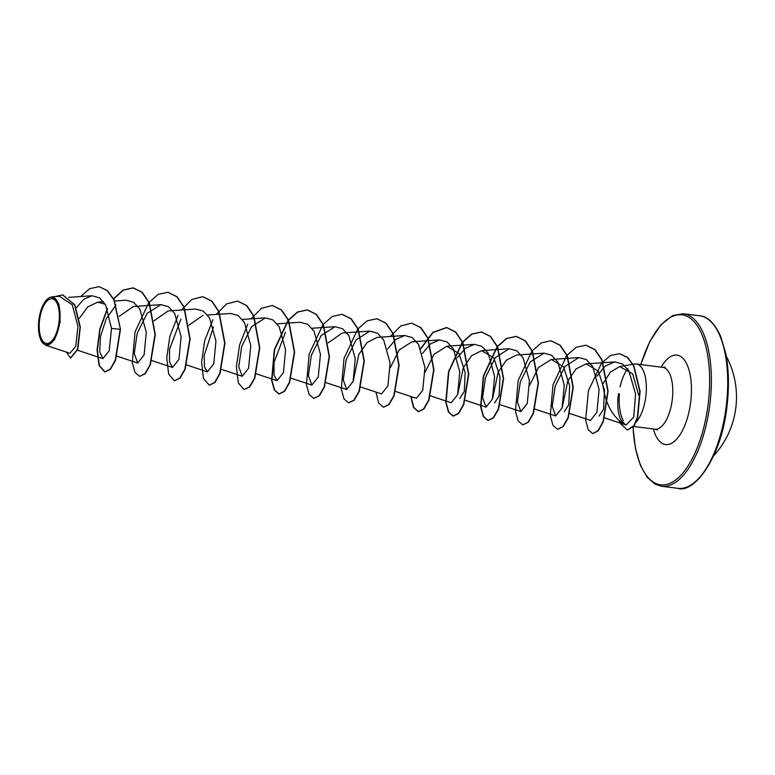 <?xml version="1.0" encoding="UTF-8"?>
<svg xmlns="http://www.w3.org/2000/svg" width="775" height="775" viewBox="0 0 775 775"><rect width="100%" height="100%" fill="white"/><g stroke="black" fill="none" stroke-linecap="round" stroke-linejoin="round"><path stroke-width="1.16" d="M59.016 321.925A22.523 9.765 97.2 0 1 46.616 343.441A22.523 9.765 97.2 0 1 39.554 320.23A22.523 9.765 97.2 0 1 51.954 298.714A22.523 9.765 97.2 0 1 59.016 321.925M59.714 321.993A24.151 10.463 97.2 0 1 41.637 341.446A24.151 10.463 97.2 0 1 38.857 320.162A24.151 10.463 97.2 0 1 46.955 299.441A24.151 10.463 97.2 0 1 59.714 321.993M45.638 345.224L69.944 353.274L75.756 346.377L77.926 326.12L72.269 304.798L59.433 296.302L51.741 296.825L58.9 304.003L60.159 322.042L54.531 339.779L45.638 345.214L41.637 341.446M627.953 368.58A31.165 13.504 -82.8 0 0 620.126 386.744L620.048 386.502M619.37 393.797L619.138 398.408C619.06 407.718 620.407 415.1 623.197 420.544M618.528 393.69C616.948 404.686 617.762 413.433 620.969 419.953L625.386 424.729C614.623 418.839 607.503 407.844 604.035 391.762L602.63 384.264L610.322 372.155L619.7 366.536L632.71 373.889L638.707 395.221M635.432 422.821A31.165 13.504 -82.8 0 0 645.866 396.093A31.165 13.504 -82.8 0 0 636.314 363.998A31.165 13.504 -82.8 0 0 634.56 364.037L619.7 366.517M79.302 318.37L87.691 306.958L97.689 302.153L105.245 304.265M119.195 316.394L133.31 306.532L160.9 304.633L147.056 313.458L137.185 333.318L134.269 353.478L137.718 363.039L144.102 354.989L146.281 332.243L139.878 309.138L133.61 302.298L126.063 300.235L114.661 301M154.041 320.782L168.146 310.93L195.726 309.041L203.253 311.114L209.541 317.944L215.944 341.058L213.764 363.824L207.38 371.855L204.474 366.895L204.135 355.686L213.445 326.982M188.868 325.2L202.982 315.338M328.193 342.831L342.298 332.979L369.888 331.099L356.045 339.915L346.163 359.765L343.257 379.934L346.706 389.505L353.1 381.455L355.27 358.699L348.857 335.614L342.589 328.736L335.052 326.692L321.218 335.498L311.327 355.357L308.421 375.536L311.87 385.088L318.254 377.037L320.443 354.33L314.049 331.206L307.752 324.328L300.225 322.274L277.15 323.853M353.303 380.777L358.796 354.553L367.079 342.492L377.134 337.387L404.715 335.507L395.705 339.411L387.597 349.041M390.28 367.738L399.144 349.951L411.961 341.804M425.117 372.174L433.971 354.378L446.797 346.231L459.032 353.526L465.184 372.639L464.244 391.569L459.788 398.437M457.793 394.02L463.285 367.796L471.568 355.735L481.624 350.62L493.859 357.934L500.02 377.047L499.081 395.986L494.615 402.864M492.619 398.427L498.131 372.184L506.414 360.142L516.46 355.047L544.04 353.158L530.207 361.964L520.306 381.833L517.409 402.002L520.868 411.535L527.252 403.523L529.432 380.787L523.028 357.682L516.751 350.784L509.214 348.74L495.37 357.556L485.489 377.425L482.583 397.575L486.032 407.146L492.416 399.096L494.595 376.34L488.192 353.235L481.914 346.377L474.377 344.332L465.368 348.237L457.26 357.856M529.606 385.378L538.46 367.592L551.296 359.445L563.532 366.759L569.683 385.882L568.734 404.802L564.278 411.67M562.292 407.233L567.784 381.019L576.067 368.948L586.123 363.863L598.358 371.157L604.51 390.271L603.57 409.2L599.075 416.059M625.386 424.729L626.064 425.02L633.708 417.115L635.597 394.117L628.893 370.847L622.451 363.95L614.74 361.925L605.256 366.062L596.798 376.253M569.761 413.501L590.56 420.389L596.905 412.358L599.094 389.622L592.701 366.498L586.413 359.61L578.877 357.566L565.033 366.381L555.142 386.241L552.246 406.4L555.694 415.962L562.078 407.921L564.258 385.175L557.855 362.08L551.567 355.212L544.04 353.158M430.164 395.763L451.205 402.738L457.579 394.707L459.769 371.971L453.365 348.847L447.097 341.969L439.551 339.925L430.532 343.829L422.433 353.458M395.327 391.356L416.369 398.321L422.753 390.261L424.933 367.524L418.529 344.42L412.252 337.561L404.715 335.517M360.772 387.035L381.532 393.913L387.917 385.882L390.106 363.155L383.702 340.012L377.425 333.163L369.888 331.099M285.433 332.339L274.011 362.535L274.021 375.081L277.043 380.68L283.437 372.639L285.607 349.883L279.203 326.788L272.916 319.92L265.389 317.866L251.565 326.672L241.664 346.541L238.758 366.711L242.217 376.262L248.591 368.232L250.78 345.514L244.387 322.381L238.099 315.502L230.562 313.458L207.497 315.028M180.924 319.116L169.522 349.312L169.522 361.867L172.554 367.447L178.928 359.426L181.118 336.679L174.714 313.565L168.446 306.687L160.9 304.633M116.008 305.011L106.185 318.883L100.45 336.679L99.665 351.792L102.891 358.622L109.207 350.804L111.493 328.435L105.613 304.895L99.52 297.871L92.109 295.75L83.826 299.237L76.279 307.878M99.287 286.711L107.173 290.606L113.847 299.857L120.464 329.356L114.138 299.896L107.463 290.635L99.142 286.692M70.69 358.06L77.82 349.244L80.309 327.069L74.894 304.933L62.843 294.926M98.997 286.673L89.638 288.697L80.745 296.525M66.388 352.102L70.544 358.05L77.529 349.215L80.019 327.031L74.613 304.904L62.697 294.907L54.783 296.622M107.367 308.469L99.801 329.142L97.059 350L99.122 365.626L104.732 371.923L110.186 369.2L115.291 360.162L120.173 329.317L111.493 328.435M120.464 329.356L115.582 360.191L110.476 369.239L105.022 371.961L99.423 365.703L97.34 350.184L100.023 329.433L107.502 308.799M113.673 298.956L123.332 290.15L133.368 287.893L142.28 292.369L149.333 302.763L155.3 334.5L150.321 364.851L145.245 373.715L139.713 376.35M168.049 292.291L177.107 296.777L184.159 307.171L190.127 338.907L185.148 369.268L180.071 378.123L174.54 380.757M202.876 296.699L211.933 301.184L218.996 311.579L224.963 343.325L219.974 373.686L214.907 382.54L209.366 385.175M237.702 301.107L246.77 305.592L253.822 315.987L259.79 347.733L254.81 378.093L249.734 386.957L244.193 389.583M272.529 305.524L281.596 310L288.658 320.395L294.626 352.15L289.637 382.511L284.561 391.365L279.165 394.01L274.612 390.096L271.909 380.254L274.65 349.612L288.339 320.366L297.765 312.054L307.501 309.952L316.423 314.408L323.485 324.802L329.452 356.558L324.463 386.919L319.397 395.773L313.856 398.398M342.192 314.34L351.259 318.816L358.312 329.21L364.289 360.966L359.3 391.327L354.223 400.181L348.692 402.816M377.028 318.748L386.086 323.233L393.148 333.628L399.115 365.374L394.136 395.734L389.06 404.589L383.518 407.224M411.864 323.165L420.922 327.651L427.984 338.045L433.952 369.782L428.963 400.142L423.896 409.006L418.5 411.661L413.743 407.359L411.089 396.577M420.786 348.886L433.022 332.494L446.846 327.593L455.758 332.058L462.82 342.453L468.778 374.199L463.799 404.55L458.722 413.414L453.336 416.068L448.773 412.155L446.071 402.312L448.812 371.671L462.501 342.405L471.936 334.103L481.682 332L490.594 336.476L497.647 346.871L503.614 378.607L498.625 408.958L493.559 417.822L488.163 420.476L483.6 416.572L480.897 406.73L483.639 376.078L497.337 346.822L506.763 338.51L516.508 336.418L525.421 340.884L532.473 351.278L538.441 383.015L533.462 413.375L528.395 422.23L522.854 424.874M551.19 340.806L560.257 345.292L567.31 355.686L573.277 387.432L568.288 417.783L563.222 426.647L557.68 429.282M586.016 345.224L595.006 349.632L602.03 359.852L608.104 391.181L603.376 421.522L598.416 430.648L592.914 433.671M619.574 353.681L627.547 357.372L633.863 365.771L640.102 391.443L637.728 417.057L634.26 425.688L627.488 430.009M113.538 298.714L123.128 290.063L133.077 287.864L141.99 292.33L149.042 302.725L155.01 334.461L150.03 364.822L144.954 373.676L139.568 376.34L135.005 372.426L132.292 362.584L135.034 331.942L148.732 302.676L158.158 294.374L167.904 292.272L176.816 296.738L183.878 307.132L189.836 338.878L184.857 369.229L179.79 378.093L174.394 380.748L168.669 374.131L166.741 357.788L169.899 336.214L178.085 315.309M181.369 310.019L191.754 299.508L202.73 296.68L211.643 301.146L218.705 311.54L224.672 343.286L219.683 373.647L214.617 382.501L209.221 385.156L203.496 378.539L201.568 362.187L204.736 340.613L212.922 319.717M216.196 314.437L226.581 303.916L237.557 301.097L246.479 305.553L253.532 315.948L259.499 347.704L254.52 378.064L249.443 386.919L244.047 389.563L238.332 382.937L236.404 366.594L239.562 345.03L247.748 324.134M251.032 318.845L261.417 308.334L272.383 305.505L281.306 309.961L288.368 320.356L294.335 352.112L289.346 382.472L284.27 391.327L278.874 393.981L274.321 390.058L271.618 380.215L274.36 349.573L288.048 320.327L297.474 312.015L307.21 309.913L316.132 314.369L323.194 324.764L329.162 356.519L324.183 386.88L319.106 395.734L313.71 398.389L309.147 394.465L306.445 384.623L309.186 353.991L322.875 324.735L332.301 316.433L342.046 314.321L350.968 318.787L358.021 329.172L363.998 360.927L359.009 391.288L353.933 400.152L348.547 402.797L343.984 398.883L341.281 389.04L344.022 358.399L357.711 329.142L367.137 320.84L376.882 318.728L385.795 323.194L392.857 333.589L398.825 365.335L393.845 395.696L388.769 404.56L383.373 407.204L378.607 402.893L375.962 392.063M390.358 336.486L400.743 325.965L411.719 323.146L420.631 327.612L427.693 338.007L433.661 369.752L428.672 400.103L423.605 408.968L418.209 411.622L413.443 407.311L410.798 396.48M420.641 348.556L432.828 332.378L446.555 327.554L455.468 332.029L462.53 342.424L468.488 374.16L463.508 404.511L458.432 413.375L453.046 416.03L448.483 412.116L445.78 402.273L448.522 371.632L462.21 342.366L471.646 334.064L481.391 331.971L490.304 336.437L497.356 346.832L503.324 378.568L498.335 408.929L493.268 417.783L487.882 420.447L483.309 416.533L480.607 406.691L483.348 376.04L497.046 346.783L506.472 338.481L516.218 336.379L525.13 340.845L532.192 351.24L538.15 382.986L533.171 413.337L528.104 422.201L522.708 424.855L518.146 420.941L515.443 411.099L518.175 380.457L531.873 351.191L541.299 342.889L551.044 340.787L559.967 345.262L567.019 355.647L572.987 387.393L567.998 417.754L562.931 426.608L557.535 429.263L552.972 425.359L550.269 415.516L553.011 384.865L566.699 355.609L576.125 347.307L585.881 345.204L594.716 349.593L601.739 359.813L607.813 391.142L603.086 421.493L598.126 430.609L592.768 433.651L588.254 429.776L585.648 420.137L588.419 390.677L601.516 363.204L610.371 355.56L619.428 353.662L627.256 357.333L633.572 365.732L639.811 391.404L637.438 417.018L633.969 425.649L627.343 429.999L620.562 423.741L620.746 422.055M619.312 420.922A29.808 12.923 -82.8 0 0 620.562 423.741M677.844 488.327A86.965 37.684 -82.8 0 0 726.34 405.344A86.965 37.684 -82.8 0 0 699.689 315.783L683.366 313.72A86.965 37.684 97.2 0 1 710.007 403.271A86.965 37.684 97.2 0 1 661.521 486.264L677.844 488.327C694.913 493.849 722.058 455.768 727.066 405.441C729.265 386.405 728.82 369.045 725.729 353.352L720.663 336.331C714.502 323.107 707.507 316.258 699.689 315.783M640.886 364.579A85.657 37.123 97.2 0 1 688.384 317.023A85.657 37.123 97.2 0 1 708.282 403.077A85.657 37.123 97.2 0 1 667.963 484.075A85.657 37.123 97.2 0 1 633.078 426.948M636.314 363.998L662.751 367.35A31.165 13.504 97.2 0 1 672.303 399.445A31.165 13.504 97.2 0 1 654.923 429.185L657.142 430.048M661.182 367.147A45.076 19.54 97.2 0 1 683.618 359.096A45.076 19.54 97.2 0 1 690.748 401.547A45.076 19.54 97.2 0 1 673.407 442.137A45.076 19.54 97.2 0 1 653.354 428.982M713.659 455.816A86.965 86.965 0 0 0 726.272 356.2M632.942 427.122L635.471 448.686L640.547 465.717L647.144 477.235L655.04 484.133L661.521 486.264M662.751 367.35L665.115 367.059M633.437 426.463L654.923 429.185M68.742 297.348L92.109 295.75M77.49 350.213L102.891 358.631M97.689 302.153L103.54 301.756M116.676 356.064L137.718 363.039M151.513 360.482L172.554 367.447M186.339 364.889L207.38 371.855M221.175 369.297L242.217 376.272M242.343 319.436L265.389 317.866M256.002 373.715L277.043 380.68M290.838 378.123L311.87 385.088M312.005 328.261L335.052 326.692M325.946 382.627L346.706 389.505M411.961 341.794L439.551 339.925M446.797 346.212L474.377 344.332M464.99 400.181L486.032 407.146M481.624 350.62L509.214 348.74M499.827 404.589L520.858 411.554M534.653 408.997L555.694 415.962M551.287 359.445L578.877 357.566M586.123 363.853L614.74 361.906M604.316 417.822L626.064 425.02M640.741 364.56L649.808 341.533L660.988 324.686L672.671 315.551L683.366 313.72"/></g></svg>

